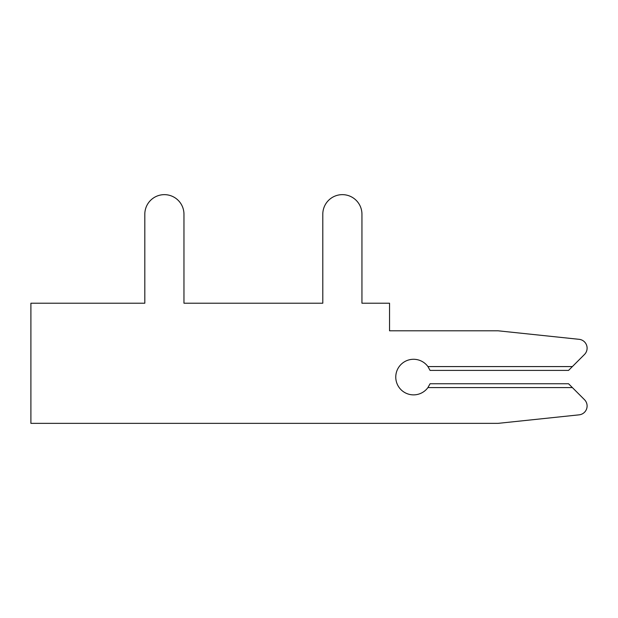 <?xml version="1.0" encoding="UTF-8"?>
<svg xmlns="http://www.w3.org/2000/svg" width="618" height="618" viewBox="0 0 618 618"><rect width="100%" height="100%" fill="white"/><g stroke="black" fill="none" stroke-linecap="round" stroke-linejoin="round"><path stroke-width="0.93" d="M584.497 354.462L572.376 366.574L584.497 354.462A8.899 8.899 0 0 0 579.128 339.321L498.108 330.8L389.541 330.8L389.541 303.214L361.947 303.214L361.947 214.222A19.575 19.575 0 0 0 342.372 194.647A19.575 19.575 0 0 0 322.797 214.222L322.797 303.214L183.963 303.214L183.963 214.222A19.575 19.575 0 0 0 164.388 194.647A19.575 19.575 0 0 0 144.813 214.222L144.813 303.214L30.9 303.214L30.9 423.353L498.108 423.353L579.128 414.84A8.899 8.899 0 0 0 584.497 399.699L568.552 383.755L430.066 383.755L427.934 387.579A17.798 17.798 0 0 1 401.646 390.298A17.798 17.798 0 0 1 401.646 363.863A17.798 17.798 0 0 1 427.934 366.574L430.066 370.406L568.552 370.406L584.497 354.462L572.376 366.574L584.497 354.462L572.376 366.574L584.497 354.462L572.376 366.574L584.497 354.462L572.376 366.574L584.497 354.462L572.376 366.574L584.497 354.462L572.376 366.574L584.497 354.462L572.376 366.574L584.497 354.462L572.376 366.574L584.497 354.462L572.376 366.574L584.497 354.462L572.376 366.574L584.497 354.462L572.376 366.574L584.497 354.462L572.376 366.574L584.497 354.462L572.376 366.574L584.497 354.462L572.376 366.574L584.497 354.462L572.376 366.574L584.497 354.462L572.376 366.574L584.497 354.462L572.376 366.574L584.497 354.462L572.376 366.574L584.497 354.462L572.376 366.574L584.497 354.462L572.376 366.574L427.934 366.574M361.947 303.214L361.947 214.222M322.797 214.222L322.797 303.214L322.797 214.222L322.797 303.214L322.797 214.222L322.797 303.214L322.797 214.222L322.797 303.214L322.797 214.222L322.797 303.214L322.797 214.222L322.797 303.214L322.797 214.222L322.797 303.214L322.797 214.222L322.797 303.214L322.797 214.222L322.797 303.214L322.797 214.222L322.797 303.214L322.797 214.222L322.797 303.214L322.797 214.222L322.797 303.214L322.797 214.222L322.797 303.214L322.797 214.222L322.797 303.214L322.797 214.222L322.797 303.214L322.797 214.222L322.797 303.214L322.797 214.222L322.797 303.214L322.797 214.222L322.797 303.214L322.797 214.222L322.797 303.214L322.797 214.222L322.797 303.214L322.797 214.222L322.797 303.214L183.963 303.214L183.963 214.222M144.813 214.222L144.813 303.214M498.108 423.353L579.128 414.84M322.797 303.214L183.963 303.214L322.797 303.214M572.376 387.579L427.934 387.579"/></g></svg>
